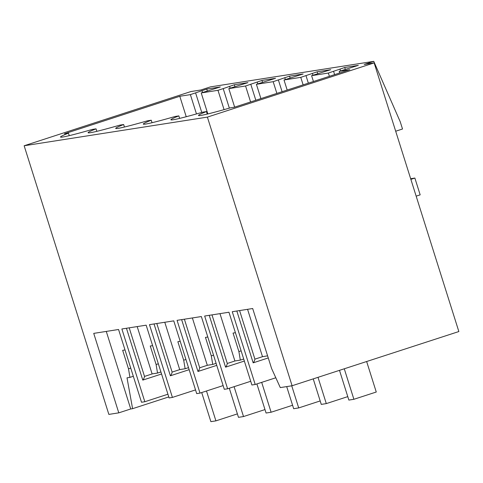 <?xml version="1.0" encoding="UTF-8"?>
<svg xmlns="http://www.w3.org/2000/svg" width="483" height="483" viewBox="0 0 483 483"><rect width="100%" height="100%" fill="white"/><g stroke="black" fill="none" stroke-linecap="round" stroke-linejoin="round"><path stroke-width="0.72" d="M125.019 349.958L122.664 350.326L128.502 368.837L129.945 377.38L127.017 377.839L132.596 408.678L130.73 408.968L106.278 331.416M128.502 368.837L130.742 368.106M168.784 396.917L132.596 408.678M395.692 131.225L402.52 129.003L400.262 121.843L373.764 61.347L210.395 86.892L200.843 89.995L190.906 91.553L24.15 145.757L108.856 414.402L118.788 412.85L93.732 333.379L118.564 329.491L141.507 402.248L144.822 401.735L167.933 394.219M118.788 412.85L130.73 408.968M129.945 377.38L133.32 376.281M24.15 145.757L207.388 117.109L292.094 385.754L280.291 387.595L271.591 368.493L252.687 308.522L232.263 311.716L255.205 384.474L253.551 384.734L251.891 384.993L228.954 312.235L204.665 316.033L227.608 388.791L224.299 389.304L201.357 316.546L177.074 320.344L200.01 393.102L196.702 393.621L173.759 320.863L149.476 324.661L172.413 397.418L169.104 397.938L146.162 325.18L121.879 328.977L144.822 401.735M373.764 61.347L364.212 64.45L374.144 62.899L458.85 331.543L292.094 385.754M374.144 62.899L207.388 117.109M69.25 135.651L68.465 133.151L64.426 133.785L179.791 96.28L190.38 94.626L206.742 89.077L220.333 86.952L201.212 92.935L217.978 90.309L223.2 88.612L229.359 108.126M68.465 133.151A77.515 2.838 -17.5 0 0 60.508 137.033A77.515 2.838 -17.5 0 0 92.404 129.408L96.057 128.834A77.515 2.838 -17.5 0 0 88.105 132.722A77.515 2.838 -17.5 0 0 120.001 125.091L123.654 124.523A77.515 2.838 -17.5 0 0 115.703 128.406A77.515 2.838 -17.5 0 0 147.599 120.78L151.251 120.207A77.515 2.838 -17.5 0 0 143.294 124.089A77.515 2.838 -17.5 0 0 175.196 116.463L178.849 115.89A77.515 2.838 -17.5 0 0 170.891 119.772A77.515 2.838 -17.5 0 0 202.794 112.147L206.446 111.579A77.515 2.838 -17.5 0 0 198.489 115.461A77.515 2.838 -17.5 0 0 230.385 107.836L234.424 107.202L349.783 69.703L339.193 71.357L358.314 65.374L344.723 67.499L328.362 73.048L311.595 75.674L330.716 69.691L317.126 71.816L300.764 77.365L284.004 79.985L303.119 74.008L289.528 76.127L273.167 81.681L256.407 84.302L275.521 78.318L261.931 80.444L245.575 85.998L228.809 88.618L247.93 82.635L234.34 84.76L223.2 88.612M206.742 89.077L207.334 90.967M201.979 90.623L202.57 92.494M416.159 196.146L420.168 194.848L414.873 178.058L410.864 179.356M410.665 178.716L414.873 178.058M339.193 71.357L339.706 72.975M328.362 73.048L329.394 76.326M311.595 75.674L313.437 81.518M300.764 77.365L303.131 84.869M284.004 79.985L287.174 90.055M273.167 81.681L276.868 93.406M256.407 84.302L260.911 98.592M245.575 85.998L250.599 101.943M228.809 88.618L234.647 107.129M217.978 90.309L224.07 109.623M201.212 92.935L207.835 113.934M190.38 94.626L196.472 113.94M179.791 96.28L186.239 116.729M96.057 128.834L96.848 131.34M195.609 92.929L201.761 112.442M268.264 357.933L253.17 362.842L236.827 311.004M255.205 384.474L275.817 377.772M253.17 362.842A46.978 11.037 -108 0 0 254.903 359.153L262.504 356.683A46.978 11.037 -108 0 0 262.511 356.653L267.606 355.856M254.903 359.153L239.586 310.569M262.504 356.683L247.574 309.319M344.723 67.499L345.315 69.389M339.96 69.045L340.551 70.916M333.59 71.351L334.622 74.63M207.231 114.079L206.446 111.579M161.557 373.999L142.787 380.103L126.443 328.259M142.787 380.103A46.978 11.037 -108 0 0 144.52 376.414L152.121 373.945A46.978 11.037 -108 0 0 152.127 373.908L157.543 373.063L160.917 371.964M144.52 376.414L129.203 327.83M172.413 397.418L195.53 389.908M152.616 345.647L150.261 346.015L156.1 364.52L157.543 373.063M152.121 373.945L137.184 326.58M156.1 364.52L158.339 363.79M123.654 124.523L124.445 127.023M234.34 84.76L234.931 86.65M229.576 86.306L230.162 88.178M189.155 369.682L170.384 375.786L154.035 323.948M170.384 375.786A46.978 11.037 -108 0 0 172.117 372.097L179.712 369.628A46.978 11.037 -108 0 0 179.724 369.598L185.14 368.746L188.515 367.654M172.117 372.097L156.8 323.513M200.01 393.102L223.122 385.591M180.213 341.33L177.859 341.698L183.691 360.203L185.14 368.746M179.712 369.628L164.781 322.264M183.691 360.203L185.937 359.479M151.251 120.207L152.042 122.706M261.931 80.444L262.529 82.333M257.173 81.995L257.759 83.861M250.798 84.296L255.827 100.247M216.746 365.371L197.976 371.469L181.632 319.631M197.976 371.469A46.978 11.037 -108 0 0 199.714 367.78L207.31 365.311A46.978 11.037 -108 0 0 207.316 365.281L212.737 364.436L216.106 363.337M199.714 367.78L184.391 319.203M227.608 388.791L250.719 381.274M207.811 337.013L205.456 337.382L211.288 355.893L212.737 364.436M207.31 365.311L192.379 317.953M211.288 355.893L213.528 355.162M178.849 115.89L179.634 118.395M289.528 76.127L290.126 78.017M284.765 77.678L285.356 79.544M278.395 79.985L282.09 91.704M244.344 361.055L225.573 367.158L209.23 315.314M225.573 367.158A46.978 11.037 -108 0 0 227.306 363.47L234.907 361A46.978 11.037 -108 0 0 234.913 360.964L240.329 360.119L243.704 359.02M227.306 363.47L211.989 314.886M235.408 332.702L233.054 333.071L238.886 351.576L240.329 360.119M234.907 361L219.976 313.636M238.886 351.576L241.126 350.845M317.126 71.816L317.723 73.706M312.362 73.362L312.954 75.233M305.993 75.668L308.353 83.167M201.707 392.552L210.884 421.653L215.913 420.868L206.495 390.995M237.388 413.883L215.913 420.868M229.304 388.235L238.475 417.336L243.51 416.551L234.092 386.678M264.986 409.572L243.51 416.551M256.896 383.925L266.073 413.025L271.108 412.234L261.689 382.367M292.583 405.255L271.108 412.234M286.697 386.593L293.67 408.709L298.705 407.924L291.732 385.808M320.181 400.938L298.705 407.924M313.225 378.883L321.267 404.392L326.303 403.607L318.013 377.326M347.772 396.628L326.303 403.607M366.645 361.519L376.263 392.021L353.894 399.29L348.865 400.081L339.489 370.346M344.276 368.789L353.894 399.29"/></g></svg>
